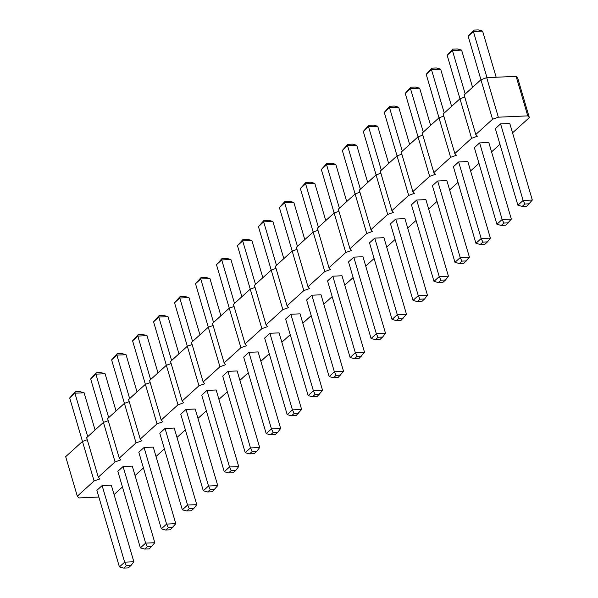 <?xml version="1.0" encoding="UTF-8"?>
<svg xmlns="http://www.w3.org/2000/svg" width="598" height="598" viewBox="0 0 598 598"><rect width="100%" height="100%" fill="white"/><g stroke="black" fill="none" stroke-linecap="round" stroke-linejoin="round"><path stroke-width="0.9" d="M114.069 494.553L122.448 486.959M512.538 132.853L529.335 117.612L527.757 115.877L498.336 117.193L492.565 119.264L475.784 134.49L477.368 136.232L471.59 138.295L454.816 153.529L456.394 155.263L450.615 157.334L433.842 172.568L435.419 174.302L429.648 176.373L412.867 191.599L414.451 193.341L408.673 195.411L391.899 210.638L393.477 212.38L387.706 214.443L370.924 229.677L372.502 231.419L366.731 233.482L349.95 248.716L351.534 250.45L345.756 252.52L328.982 267.747L330.559 269.489L324.789 271.559L308.007 286.786L309.592 288.528L303.814 290.598L287.04 305.825L288.617 307.566L282.839 309.629L266.065 324.864L267.642 326.598L261.872 328.668L245.09 343.902L246.675 345.637L240.897 347.707L224.123 362.934L225.7 364.675L219.929 366.746L203.148 381.973L204.725 383.714L198.955 385.777L182.173 401.011L183.758 402.746L177.98 404.816L161.206 420.05L162.783 421.784L157.012 423.855L140.231 439.082L141.816 440.823L136.038 442.894L119.264 458.12L120.841 459.862L115.063 461.925L98.289 477.159L99.866 478.901L94.095 480.964L77.314 496.198L78.899 497.932L98.842 497.043M529.335 117.612L517.704 78.091L516.119 76.35L486.705 77.665L480.927 79.736L464.153 94.962L475.784 134.49M464.766 97.048L459.959 98.775L443.178 114.001L454.816 153.529M443.791 116.087L438.984 117.813L422.21 133.04L433.842 172.568M422.823 135.126L418.017 136.845L401.236 152.079L412.867 191.599M401.849 154.164L397.042 155.884L380.261 171.118L391.899 210.638M380.881 173.196L376.067 174.922L359.293 190.149L370.924 229.677M359.906 192.235L355.1 193.961L338.319 209.188L349.95 248.716M338.931 211.273L334.125 212.993L317.351 228.227L328.982 267.747M317.964 230.312L313.15 232.031L296.376 247.266L308.007 286.786M296.989 249.351L292.183 251.07L275.401 266.297L287.04 305.825M276.014 268.382L271.208 270.109L254.434 285.336L266.065 324.864M255.047 287.421L250.241 289.14L233.459 304.375L245.09 343.902M234.072 306.46L229.266 308.179L212.484 323.413L224.123 362.934M213.105 325.499L208.291 327.218L191.517 342.445L203.148 381.973M192.13 344.53L187.323 346.257L170.542 361.484L182.173 401.011M171.155 363.569L166.349 365.296L149.575 380.522L161.206 420.05M150.188 382.608L145.374 384.327L128.6 399.561L140.231 439.082M129.213 401.647L124.406 403.366L107.625 418.593L119.264 458.12M108.238 420.678L103.432 422.405L86.658 437.631L98.289 477.159M87.271 439.717L82.464 441.444L65.683 456.67L77.314 496.198M135.043 475.515L143.423 467.92M156.018 456.483L164.398 448.881M176.986 437.444L185.365 429.842M197.96 418.406L206.34 410.811M218.928 399.367L227.315 391.772M239.903 380.335L248.282 372.733M260.877 361.297L269.257 353.695M281.845 342.258L290.224 334.663M302.82 323.219L311.199 315.624M323.795 304.188L332.174 296.586M344.762 285.149L353.141 277.547M365.737 266.11L374.116 258.515M386.704 247.071L395.091 239.477M407.679 228.032L416.059 220.438M428.654 209.001L437.033 201.399M449.621 189.962L458.001 182.368M470.596 170.923L478.976 163.329M491.571 151.885L499.95 144.29M248.918 352.327L271.462 428.901L280.649 428.489L258.112 351.916L248.918 352.327L243.678 357.081L266.215 433.662L270.55 434.843L275.147 434.634L277.771 432.257L273.174 432.459L270.55 434.843M269.892 333.288L292.429 409.869L301.624 409.458L279.087 332.877L269.892 333.288L264.652 338.049L287.19 414.623L291.525 415.804L294.149 413.427L292.429 409.869L287.19 414.623M290.867 314.249L313.404 390.83L322.599 390.419L300.054 313.838L290.867 314.249L285.62 319.011L308.157 395.592L312.5 396.766L315.116 394.388L313.404 390.83L308.157 395.592M353.784 257.14L362.971 256.729L385.516 333.303L376.321 333.721L371.074 338.475L375.409 339.657L378.033 337.272L376.321 333.721L353.784 257.14L348.537 261.894L371.074 338.475M332.809 276.179L355.347 352.753L364.541 352.342L342.004 275.76L332.809 276.179L327.562 280.933L350.107 357.514L354.442 358.695L357.058 356.311L355.347 352.753L350.107 357.514M311.835 295.21L334.372 371.792L343.566 371.38L321.029 294.799L311.835 295.21L306.595 299.972L329.132 376.553L333.467 377.727L336.091 375.35L334.372 371.792L329.132 376.553M458.644 161.953L481.181 238.535L490.375 238.124L467.83 161.542L458.644 161.953L453.396 166.715L475.933 243.289L480.276 244.47L484.866 244.261L487.49 241.884L482.892 242.093L480.276 244.47M437.669 180.992L460.206 257.566L469.4 257.155L446.863 180.581L437.669 180.992L432.429 185.746L454.966 262.328L459.301 263.509L461.925 261.124L460.206 257.566L454.966 262.328M416.694 200.024L425.888 199.612L448.425 276.194L439.238 276.605L433.991 281.366L438.327 282.54L440.95 280.163L439.238 276.605L416.694 200.024L411.454 204.785L433.991 281.366M374.752 238.101L397.289 314.683L406.483 314.271L383.946 237.69L374.752 238.101L369.512 242.863L392.049 319.437L396.384 320.618L399.008 318.241L397.289 314.683L392.049 319.437M395.726 219.062L418.264 295.644L427.458 295.233L404.921 218.651L395.726 219.062L390.479 223.824L413.024 300.405L417.359 301.579L421.956 301.377L424.573 298.993L419.975 299.202L417.359 301.579M479.611 142.915L502.148 219.496L511.342 219.085L488.805 142.503L479.611 142.915L474.371 147.676L496.908 224.257L501.244 225.431L503.867 223.054L502.148 219.496L496.908 224.257M500.586 123.876L523.123 200.457L532.317 200.046L509.78 123.465L500.586 123.876L495.338 128.637L517.883 205.219L522.218 206.392L524.835 204.015L523.123 200.457L517.883 205.219M227.95 371.358L250.487 447.939L259.682 447.528L237.144 370.947L227.95 371.358L222.703 376.12L245.247 452.701L249.583 453.875L254.18 453.673L256.796 451.296L252.199 451.497L249.583 453.875M144.058 447.506L166.595 524.087L175.79 523.676L153.252 447.095L144.058 447.506L138.818 452.267L161.355 528.849L165.691 530.022L168.315 527.645L166.595 524.087L161.355 528.849M165.033 428.474L174.227 428.063L196.764 504.637L187.57 505.048L182.33 509.81L186.666 510.991L189.282 508.606L187.57 505.048L165.033 428.474L159.786 433.229L182.33 509.81M206.975 390.397L216.17 389.986L238.707 466.567L229.512 466.978L224.272 471.74L228.608 472.913L231.232 470.536L229.512 466.978L206.975 390.397L201.735 395.158L224.272 471.74M186.008 409.436L208.545 486.017L217.739 485.606L195.195 409.025L186.008 409.436L180.76 414.197L203.298 490.771L207.633 491.952L210.257 489.575L208.545 486.017L203.298 490.771M102.116 485.583L124.653 562.165L133.847 561.754L111.31 485.172L102.116 485.583L96.876 490.345L119.413 566.919L123.749 568.1L128.346 567.891L130.969 565.514L126.372 565.723L123.749 568.1M123.091 466.545L145.628 543.126L154.822 542.715L132.278 466.134L123.091 466.545L117.843 471.306L140.381 547.888L144.723 549.061L147.34 546.684L145.628 543.126L140.381 547.888M82.464 441.444L94.095 480.964M103.432 422.405L115.063 461.925M137.017 391.922L126.058 354.711L116.872 355.122L111.624 359.876L136.038 442.894M157.984 372.883L147.033 335.672L137.839 336.083L132.599 340.845L157.012 423.855M178.959 353.844L168.008 316.634L158.814 317.045L153.566 321.806L177.98 404.816M199.926 334.813L188.975 297.595L179.781 298.006L174.541 302.767L198.955 385.777M208.291 327.218L219.929 366.746M229.266 308.179L240.897 347.707M250.241 289.14L261.872 328.668M271.208 270.109L282.839 309.629M292.183 251.07L303.814 290.598M325.761 220.587L314.81 183.377L305.615 183.788L300.375 188.542L324.789 271.559M346.735 201.548L335.784 164.338L326.59 164.749L321.343 169.511L345.756 252.52M355.1 193.961L366.731 233.482M376.067 174.922L387.706 214.443M397.042 155.884L408.673 195.411M418.017 136.845L429.648 176.373M438.984 117.813L450.615 157.334M472.57 87.33L461.611 50.112L452.424 50.524L447.177 55.285L471.59 138.295M516.119 76.35L527.757 115.877M496.176 77.247L482.586 31.081L473.392 31.492L468.152 36.246L492.565 119.264M486.705 77.665L498.336 117.193M241.876 296.735L230.925 259.525L221.731 259.936L216.483 264.697L229.281 308.172M230.925 259.525L226.582 258.343L221.993 258.553L221.731 259.936L234.521 303.41M262.843 277.696L251.893 240.486L242.698 240.897L255.496 284.371M251.893 240.486L247.557 239.305L242.96 239.514L242.698 240.897L237.458 245.658L250.256 289.14M283.818 258.665L272.867 221.447L263.673 221.858L276.47 265.333M272.867 221.447L268.532 220.273L263.935 220.475L263.673 221.858L258.433 226.62L271.23 270.102M335.784 164.338L331.449 163.157L326.852 163.366L326.59 164.749L339.387 208.224M314.81 183.377L310.474 182.196L305.877 182.405L305.615 183.788L318.413 227.262M304.793 239.626L293.835 202.408L284.648 202.827L297.438 246.294M293.835 202.408L289.499 201.234L284.902 201.436L284.648 202.827L279.401 207.581L292.198 251.063M451.595 106.362L440.644 69.151L431.45 69.562L426.21 74.324L439.007 117.806M440.644 69.151L436.308 67.978L431.711 68.179L431.45 69.562L444.247 113.037M430.62 125.401L419.669 88.19L410.475 88.601L423.272 132.076M419.669 88.19L415.333 87.009L410.736 87.218L410.475 88.601L405.235 93.363L418.032 136.837M409.652 144.439L398.702 107.229L389.507 107.64L402.297 151.115M398.702 107.229L394.359 106.048L389.769 106.257L389.507 107.64L384.26 112.394L397.057 155.876M367.703 182.51L356.752 145.299L347.558 145.71L360.355 189.185M356.752 145.299L352.416 144.125L347.819 144.327L347.558 145.71L342.318 150.472L355.115 193.954M388.678 163.478L377.727 126.26L368.532 126.671L363.292 131.433L376.09 174.915M377.727 126.26L373.391 125.087L368.794 125.288L368.532 126.671L381.33 170.146M461.611 50.112L457.276 48.939L452.679 49.141L452.424 50.524L465.214 93.998M482.586 31.081L478.25 29.9L473.653 30.109L473.392 31.492L486.981 77.658M220.901 315.774L209.95 278.563L200.756 278.974L195.516 283.729L208.313 327.211M209.95 278.563L205.615 277.382L201.018 277.592L200.756 278.974L213.553 322.442M126.058 354.711L121.723 353.53L117.126 353.739L116.872 355.122L129.661 398.597M147.033 335.672L142.698 334.491L138.101 334.701L137.839 336.083L150.636 379.558M188.975 297.595L184.64 296.421L180.043 296.623L179.781 298.006L192.578 341.48M168.008 316.634L163.673 315.46L159.075 315.662L158.814 317.045L171.611 360.519M95.067 429.992L84.116 392.781L74.922 393.192L69.682 397.954L82.479 441.436M84.116 392.781L79.781 391.608L75.184 391.81L74.922 393.192L87.719 436.667M116.042 410.961L105.091 373.743L95.897 374.154L108.694 417.628M105.091 373.743L100.756 372.569L96.158 372.771L95.897 374.154L90.657 378.915L103.454 422.397M273.174 432.459L271.462 428.901L266.215 433.662M482.892 242.093L481.181 238.535L475.933 243.289M419.975 299.202L418.264 295.644L413.024 300.405M252.199 451.497L250.487 447.939L245.247 452.701M126.372 565.723L124.653 562.165L119.413 566.919M216.483 264.697L221.993 258.553M237.458 245.658L242.96 239.514M258.433 226.62L263.935 220.475M321.343 169.511L326.852 163.366M300.375 188.542L305.877 182.405M279.401 207.581L284.902 201.436M426.21 74.324L431.711 68.179M405.235 93.363L410.736 87.218M384.26 112.394L389.769 106.257M342.318 150.472L347.819 144.327M363.292 131.433L368.794 125.288M447.177 55.285L452.679 49.141M468.152 36.246L473.653 30.109M195.516 283.729L201.018 277.592M111.624 359.876L117.126 353.739M132.599 340.845L138.101 334.701M174.541 302.767L180.043 296.623M153.566 321.806L159.075 315.662M69.682 397.954L75.184 391.81M90.657 378.915L96.158 372.771M280.649 428.489L277.771 432.257M301.624 409.458L296.122 415.595L291.525 415.804M298.746 413.218L294.149 413.427M322.599 390.419L317.089 396.564L312.5 396.766M319.713 394.179L315.116 394.388M385.516 333.303L382.63 337.07L378.033 337.272M382.63 337.07L380.007 339.447L375.409 339.657M364.541 352.342L359.039 358.486L354.442 358.695M361.655 356.109L357.058 356.311M343.566 371.38L338.064 377.525L333.467 377.727M340.688 375.14L336.091 375.35M490.375 238.124L487.49 241.884M469.4 257.155L463.899 263.299L459.301 263.509M466.522 260.922L461.925 261.124M448.425 276.194L445.547 279.961L440.95 280.163M445.547 279.961L442.924 282.338L438.327 282.54M406.483 314.271L400.981 320.408L396.384 320.618M403.605 318.031L399.008 318.241M427.458 295.233L424.573 298.993M511.342 219.085L505.841 225.229L501.244 225.431M508.464 222.845L503.867 223.054M532.317 200.046L526.816 206.19L522.218 206.392M529.432 203.813L524.835 204.015M259.682 447.528L256.796 451.296M175.79 523.676L170.288 529.821L165.691 530.022M172.912 527.443L168.315 527.645M196.764 504.637L193.879 508.405L189.282 508.606M193.879 508.405L191.263 510.782L186.666 510.991M238.707 466.567L235.829 470.327L231.232 470.536M235.829 470.327L233.205 472.712L228.608 472.913M217.739 485.606L212.23 491.743L207.633 491.952M214.854 489.366L210.257 489.575M133.847 561.754L130.969 565.514M154.822 542.715L149.313 548.859L144.723 549.061M151.937 546.475L147.34 546.684"/></g></svg>
